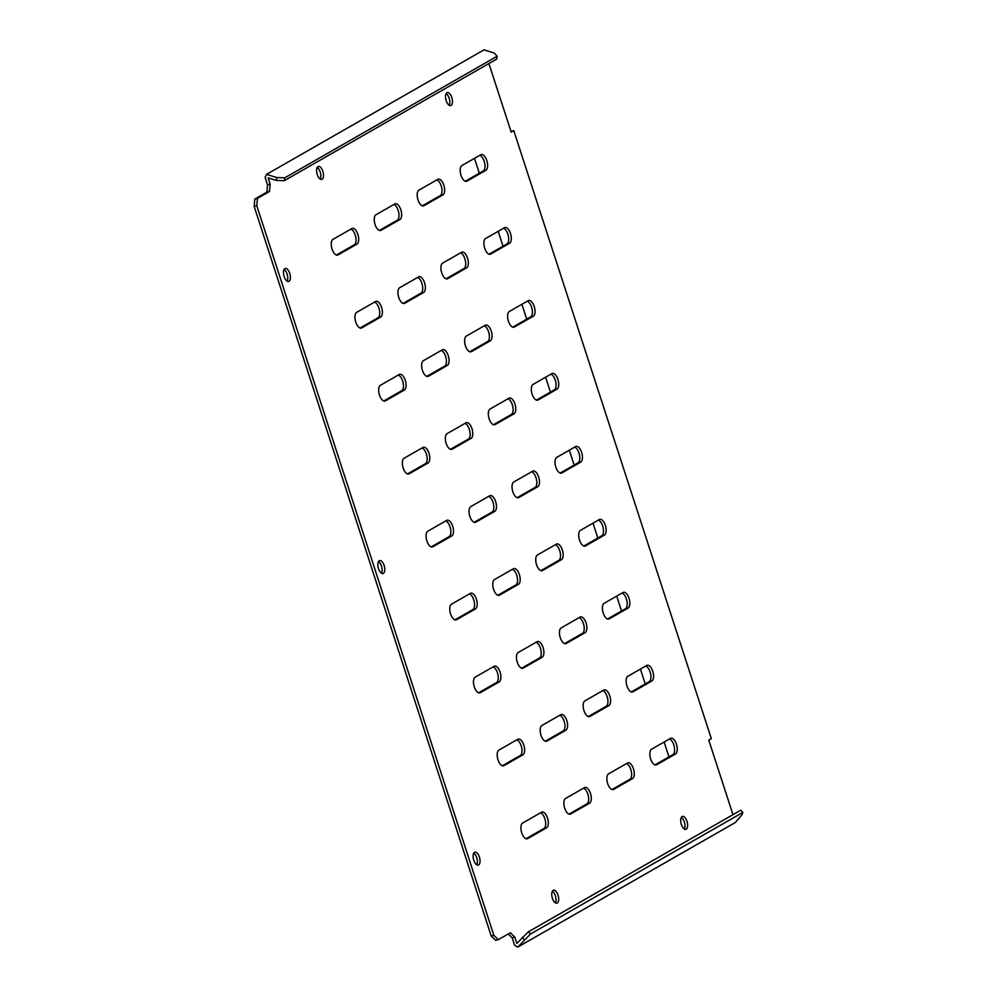 <?xml version="1.0" encoding="UTF-8"?>
<svg xmlns="http://www.w3.org/2000/svg" width="997" height="997" viewBox="0 0 997 997"><rect width="100%" height="100%" fill="white"/><g stroke="black" fill="none" stroke-linecap="round" stroke-linejoin="round"><path stroke-width="1.5" d="M379.271 560.725A6.692 3.128 75.4 0 0 378.411 568.24A6.692 3.128 75.4 0 0 383.022 573.524A6.692 3.128 75.4 0 0 383.384 573.375A6.692 3.128 75.4 0 0 384.244 565.847A6.692 3.128 75.4 0 0 379.645 560.576A6.692 3.128 75.4 0 0 379.271 560.725M474.535 852.323A6.692 3.128 75.4 0 0 473.662 859.838A6.692 3.128 75.4 0 0 478.273 865.122A6.692 3.128 75.4 0 0 478.635 864.96A6.692 3.128 75.4 0 0 479.507 857.445A6.692 3.128 75.4 0 0 474.896 852.173A6.692 3.128 75.4 0 0 474.535 852.323M284.88 268.642A6.692 3.128 75.4 0 0 284.02 276.157A6.692 3.128 75.4 0 0 288.619 281.428A6.692 3.128 75.4 0 0 288.993 281.279A6.692 3.128 75.4 0 0 289.853 273.764A6.692 3.128 75.4 0 0 285.254 268.48A6.692 3.128 75.4 0 0 284.88 268.642M553.161 890.371A6.692 3.128 75.4 0 0 552.301 897.898A6.692 3.128 75.4 0 0 556.899 903.17A6.692 3.128 75.4 0 0 557.273 903.02A6.692 3.128 75.4 0 0 558.133 895.493A6.692 3.128 75.4 0 0 553.534 890.221A6.692 3.128 75.4 0 0 553.161 890.371M682.11 816.555A6.692 3.128 75.4 0 0 681.238 824.07A6.692 3.128 75.4 0 0 685.849 829.354A6.692 3.128 75.4 0 0 686.21 829.192A6.692 3.128 75.4 0 0 687.083 821.678A6.692 3.128 75.4 0 0 682.471 816.406A6.692 3.128 75.4 0 0 682.11 816.555M446.943 92.783A6.692 3.128 75.4 0 0 446.07 100.298A6.692 3.128 75.4 0 0 450.681 105.582A6.692 3.128 75.4 0 0 451.043 105.433A6.692 3.128 75.4 0 0 451.915 97.905A6.692 3.128 75.4 0 0 447.304 92.634A6.692 3.128 75.4 0 0 446.943 92.783M317.993 166.599A6.692 3.128 75.4 0 0 317.133 174.126A6.692 3.128 75.4 0 0 321.732 179.398A6.692 3.128 75.4 0 0 322.106 179.248A6.692 3.128 75.4 0 0 322.966 171.733A6.692 3.128 75.4 0 0 318.367 166.449A6.692 3.128 75.4 0 0 317.993 166.599M466.97 181.118L485.888 170.288A8.238 3.851 75.4 0 0 486.947 161.028A8.238 3.851 75.4 0 0 481.277 154.535A8.238 3.851 75.4 0 0 480.828 154.722L461.91 165.552A8.238 3.851 75.4 0 0 460.851 174.811A8.238 3.851 75.4 0 0 466.521 181.304A8.238 3.851 75.4 0 0 466.97 181.118L466.035 181.354M479.831 155.295A8.238 3.851 -104.6 0 1 484.604 162.91A8.238 3.851 -104.6 0 1 483.246 170.973L465.325 181.23M423.987 205.718L442.905 194.901A8.238 3.851 75.4 0 0 443.964 185.641A8.238 3.851 75.4 0 0 438.294 179.148A8.238 3.851 75.4 0 0 437.845 179.335L418.939 190.153A8.238 3.851 75.4 0 0 417.868 199.412A8.238 3.851 75.4 0 0 423.538 205.905A8.238 3.851 75.4 0 0 423.987 205.718L423.052 205.968M436.848 179.896A8.238 3.851 -104.6 0 1 441.634 187.523A8.238 3.851 -104.6 0 1 440.263 195.586L422.342 205.843M381.016 230.332L399.922 219.502A8.238 3.851 75.4 0 0 400.981 210.242A8.238 3.851 75.4 0 0 395.323 203.749A8.238 3.851 75.4 0 0 394.862 203.936L375.956 214.766A8.238 3.851 75.4 0 0 374.897 224.013A8.238 3.851 75.4 0 0 380.555 230.519A8.238 3.851 75.4 0 0 381.016 230.332L380.069 230.569M393.877 204.51A8.238 3.851 -104.6 0 1 398.65 212.124A8.238 3.851 -104.6 0 1 397.28 220.187L379.371 230.444M338.033 254.933L356.938 244.103A8.238 3.851 75.4 0 0 358.01 234.856A8.238 3.851 75.4 0 0 352.34 228.363A8.238 3.851 75.4 0 0 351.891 228.55L332.973 239.367A8.238 3.851 75.4 0 0 331.914 248.627A8.238 3.851 75.4 0 0 337.572 255.12A8.238 3.851 75.4 0 0 338.033 254.933L337.086 255.182M350.894 229.111A8.238 3.851 -104.6 0 1 355.667 236.738A8.238 3.851 -104.6 0 1 354.296 244.801L336.388 255.058M490.674 254.073L509.592 243.243A8.238 3.851 75.4 0 0 510.651 233.996A8.238 3.851 75.4 0 0 504.981 227.503A8.238 3.851 75.4 0 0 504.532 227.69L485.626 238.507A8.238 3.851 75.4 0 0 484.554 247.767A8.238 3.851 75.4 0 0 490.225 254.26A8.238 3.851 75.4 0 0 490.674 254.073L489.739 254.322M503.535 228.251A8.238 3.851 -104.6 0 1 508.32 235.878A8.238 3.851 -104.6 0 1 506.95 243.941L489.029 254.198M447.703 278.686L466.608 267.857A8.238 3.851 75.4 0 0 467.668 258.597A8.238 3.851 75.4 0 0 462.01 252.104A8.238 3.851 75.4 0 0 461.549 252.291L442.643 263.121A8.238 3.851 75.4 0 0 441.584 272.368A8.238 3.851 75.4 0 0 447.242 278.873A8.238 3.851 75.4 0 0 447.703 278.686L446.756 278.923M460.552 252.864A8.238 3.851 -104.6 0 1 465.337 260.479A8.238 3.851 -104.6 0 1 463.966 268.542L446.058 278.799M404.72 303.287L423.625 292.457A8.238 3.851 75.4 0 0 424.697 283.21A8.238 3.851 75.4 0 0 419.027 276.717A8.238 3.851 75.4 0 0 418.578 276.892L399.66 287.722A8.238 3.851 75.4 0 0 398.601 296.981A8.238 3.851 75.4 0 0 404.259 303.474A8.238 3.851 75.4 0 0 404.72 303.287L403.773 303.537M417.581 277.465A8.238 3.851 -104.6 0 1 422.354 285.092A8.238 3.851 -104.6 0 1 420.983 293.155L403.075 303.412M361.737 327.901L380.655 317.071A8.238 3.851 75.4 0 0 381.714 307.811A8.238 3.851 75.4 0 0 376.043 301.318A8.238 3.851 75.4 0 0 375.595 301.505L356.677 312.335A8.238 3.851 75.4 0 0 355.617 321.582A8.238 3.851 75.4 0 0 361.288 328.088A8.238 3.851 75.4 0 0 361.737 327.901L360.802 328.138M374.598 302.079A8.238 3.851 -104.6 0 1 379.371 309.693A8.238 3.851 -104.6 0 1 378.013 317.756L360.091 328.013M514.39 327.041L533.295 316.211A8.238 3.851 75.4 0 0 534.355 306.951A8.238 3.851 75.4 0 0 528.697 300.458A8.238 3.851 75.4 0 0 528.236 300.645L509.33 311.475A8.238 3.851 75.4 0 0 508.271 320.722A8.238 3.851 75.4 0 0 513.929 327.228A8.238 3.851 75.4 0 0 514.39 327.041L513.443 327.278M527.239 301.219A8.238 3.851 -104.6 0 1 532.024 308.833A8.238 3.851 -104.6 0 1 530.653 316.896L512.745 327.153M471.407 351.642L490.312 340.812A8.238 3.851 75.4 0 0 491.384 331.565A8.238 3.851 75.4 0 0 485.713 325.059A8.238 3.851 75.4 0 0 485.252 325.246L466.347 336.076A8.238 3.851 75.4 0 0 465.287 345.336A8.238 3.851 75.4 0 0 470.945 351.829A8.238 3.851 75.4 0 0 471.407 351.642L470.459 351.891M484.268 325.82A8.238 3.851 -104.6 0 1 489.041 333.447A8.238 3.851 -104.6 0 1 487.67 341.497L469.761 351.767M428.423 376.255L447.341 365.425A8.238 3.851 75.4 0 0 448.401 356.166A8.238 3.851 75.4 0 0 442.73 349.673A8.238 3.851 75.4 0 0 442.282 349.86L423.364 360.69A8.238 3.851 75.4 0 0 422.304 369.937A8.238 3.851 75.4 0 0 427.975 376.43A8.238 3.851 75.4 0 0 428.423 376.255L427.489 376.492M441.285 350.433A8.238 3.851 -104.6 0 1 446.058 358.048A8.238 3.851 -104.6 0 1 444.699 366.111L426.778 376.368M385.44 400.856L404.358 390.026A8.238 3.851 75.4 0 0 405.418 380.779A8.238 3.851 75.4 0 0 399.747 374.274A8.238 3.851 75.4 0 0 399.298 374.461L380.393 385.291A8.238 3.851 75.4 0 0 379.321 394.55A8.238 3.851 75.4 0 0 384.992 401.043A8.238 3.851 75.4 0 0 385.44 400.856L384.506 401.106M398.302 375.034A8.238 3.851 -104.6 0 1 403.087 382.661A8.238 3.851 -104.6 0 1 401.716 390.712L383.795 400.968M538.093 399.996L556.999 389.166A8.238 3.851 75.4 0 0 558.071 379.919A8.238 3.851 75.4 0 0 552.4 373.414A8.238 3.851 75.4 0 0 551.939 373.601L533.034 384.431A8.238 3.851 75.4 0 0 531.974 393.69A8.238 3.851 75.4 0 0 537.632 400.183A8.238 3.851 75.4 0 0 538.093 399.996L537.146 400.246M550.955 374.174A8.238 3.851 -104.6 0 1 555.728 381.789A8.238 3.851 -104.6 0 1 554.357 389.852L536.448 400.109M495.11 424.597L514.028 413.78A8.238 3.851 75.4 0 0 515.088 404.52A8.238 3.851 75.4 0 0 509.417 398.027A8.238 3.851 75.4 0 0 508.969 398.214L490.05 409.044A8.238 3.851 75.4 0 0 488.991 418.291A8.238 3.851 75.4 0 0 494.662 424.784A8.238 3.851 75.4 0 0 495.11 424.597L494.176 424.847M507.972 398.775A8.238 3.851 -104.6 0 1 512.745 406.402A8.238 3.851 -104.6 0 1 511.386 414.465L493.465 424.722M452.127 449.211L471.045 438.381A8.238 3.851 75.4 0 0 472.104 429.134A8.238 3.851 75.4 0 0 466.434 422.628A8.238 3.851 75.4 0 0 465.985 422.815L447.067 433.645A8.238 3.851 75.4 0 0 446.008 442.905A8.238 3.851 75.4 0 0 451.678 449.398A8.238 3.851 75.4 0 0 452.127 449.211L451.192 449.46M464.988 423.389A8.238 3.851 -104.6 0 1 469.774 431.003A8.238 3.851 -104.6 0 1 468.403 439.066L450.482 449.323M409.156 473.812L428.062 462.994A8.238 3.851 75.4 0 0 429.121 453.735A8.238 3.851 75.4 0 0 423.463 447.242A8.238 3.851 75.4 0 0 423.002 447.429L404.097 458.246A8.238 3.851 75.4 0 0 403.025 467.506A8.238 3.851 75.4 0 0 408.695 473.999A8.238 3.851 75.4 0 0 409.156 473.812L408.209 474.061M422.005 447.989A8.238 3.851 -104.6 0 1 426.791 455.617A8.238 3.851 -104.6 0 1 425.42 463.68L407.499 473.936M561.797 472.952L580.703 462.134A8.238 3.851 75.4 0 0 581.774 452.875A8.238 3.851 75.4 0 0 576.104 446.382A8.238 3.851 75.4 0 0 575.655 446.569L556.737 457.386A8.238 3.851 75.4 0 0 555.678 466.646A8.238 3.851 75.4 0 0 561.348 473.139A8.238 3.851 75.4 0 0 561.797 472.952L560.862 473.201M574.658 447.13A8.238 3.851 -104.6 0 1 579.431 454.757A8.238 3.851 -104.6 0 1 578.073 462.82L560.152 473.077M518.814 497.565L537.732 486.735A8.238 3.851 75.4 0 0 538.791 477.476A8.238 3.851 75.4 0 0 533.121 470.983A8.238 3.851 75.4 0 0 532.672 471.17L513.754 482A8.238 3.851 75.4 0 0 512.695 491.259A8.238 3.851 75.4 0 0 518.365 497.752A8.238 3.851 75.4 0 0 518.814 497.565L517.879 497.815M531.675 471.743A8.238 3.851 -104.6 0 1 536.448 479.358A8.238 3.851 -104.6 0 1 535.09 487.421L517.169 497.677M475.843 522.166L494.749 511.349A8.238 3.851 75.4 0 0 495.808 502.089A8.238 3.851 75.4 0 0 490.15 495.596A8.238 3.851 75.4 0 0 489.689 495.783L470.783 506.601A8.238 3.851 75.4 0 0 469.712 515.86A8.238 3.851 75.4 0 0 475.382 522.353A8.238 3.851 75.4 0 0 475.843 522.166L474.896 522.416M488.692 496.344A8.238 3.851 -104.6 0 1 493.478 503.971A8.238 3.851 -104.6 0 1 492.107 512.034L474.186 522.291M432.86 546.78L451.766 535.95A8.238 3.851 75.4 0 0 452.825 526.69A8.238 3.851 75.4 0 0 447.167 520.197A8.238 3.851 75.4 0 0 446.706 520.384L427.8 531.214A8.238 3.851 75.4 0 0 426.741 540.474A8.238 3.851 75.4 0 0 432.399 546.967A8.238 3.851 75.4 0 0 432.86 546.78L431.913 547.017M445.721 520.957A8.238 3.851 -104.6 0 1 450.494 528.572A8.238 3.851 -104.6 0 1 449.124 536.635L431.215 546.892M585.501 545.92L604.419 535.09A8.238 3.851 75.4 0 0 605.478 525.83A8.238 3.851 75.4 0 0 599.808 519.337A8.238 3.851 75.4 0 0 599.359 519.524L580.441 530.354A8.238 3.851 75.4 0 0 579.382 539.614A8.238 3.851 75.4 0 0 585.052 546.107A8.238 3.851 75.4 0 0 585.501 545.92L584.566 546.157M598.362 520.098A8.238 3.851 -104.6 0 1 603.135 527.712A8.238 3.851 -104.6 0 1 601.777 535.775L583.856 546.032M542.518 570.521L561.436 559.691A8.238 3.851 75.4 0 0 562.495 550.444A8.238 3.851 75.4 0 0 556.837 543.951A8.238 3.851 75.4 0 0 556.376 544.138L537.47 554.955A8.238 3.851 75.4 0 0 536.398 564.215A8.238 3.851 75.4 0 0 542.069 570.708A8.238 3.851 75.4 0 0 542.518 570.521L541.583 570.77M555.379 544.698A8.238 3.851 -104.6 0 1 560.164 552.326A8.238 3.851 -104.6 0 1 558.794 560.389L540.873 570.645M499.547 595.134L518.452 584.304A8.238 3.851 75.4 0 0 519.512 575.045A8.238 3.851 75.4 0 0 513.854 568.552A8.238 3.851 75.4 0 0 513.393 568.739L494.487 579.569A8.238 3.851 75.4 0 0 493.428 588.816A8.238 3.851 75.4 0 0 499.086 595.321A8.238 3.851 75.4 0 0 499.547 595.134L498.6 595.371M512.408 569.312A8.238 3.851 -104.6 0 1 517.181 576.927A8.238 3.851 -104.6 0 1 515.81 584.99L497.902 595.246M456.564 619.735L475.469 608.905A8.238 3.851 75.4 0 0 476.541 599.658A8.238 3.851 75.4 0 0 470.871 593.165A8.238 3.851 75.4 0 0 470.422 593.352L451.504 604.17A8.238 3.851 75.4 0 0 450.445 613.429A8.238 3.851 75.4 0 0 456.115 619.922A8.238 3.851 75.4 0 0 456.564 619.735L455.617 619.984M469.425 593.913A8.238 3.851 -104.6 0 1 474.198 601.54A8.238 3.851 -104.6 0 1 472.84 609.603L454.919 619.86M609.204 618.875L628.122 608.045A8.238 3.851 75.4 0 0 629.182 598.798A8.238 3.851 75.4 0 0 623.524 592.305A8.238 3.851 75.4 0 0 623.063 592.48L604.157 603.31A8.238 3.851 75.4 0 0 603.085 612.569A8.238 3.851 75.4 0 0 608.756 619.062A8.238 3.851 75.4 0 0 609.204 618.875L608.27 619.125M622.066 593.053A8.238 3.851 -104.6 0 1 626.851 600.68A8.238 3.851 -104.6 0 1 625.48 608.743L607.559 619M566.234 643.489L585.139 632.659A8.238 3.851 75.4 0 0 586.199 623.399A8.238 3.851 75.4 0 0 580.541 616.906A8.238 3.851 75.4 0 0 580.08 617.093L561.174 627.923A8.238 3.851 75.4 0 0 560.115 637.17A8.238 3.851 75.4 0 0 565.773 643.676A8.238 3.851 75.4 0 0 566.234 643.489L565.287 643.726M579.095 617.666A8.238 3.851 -104.6 0 1 583.868 625.281A8.238 3.851 -104.6 0 1 582.497 633.344L564.589 643.601M523.251 668.09L542.156 657.26A8.238 3.851 75.4 0 0 543.228 648.013A8.238 3.851 75.4 0 0 537.557 641.507A8.238 3.851 75.4 0 0 537.109 641.694L518.191 652.524A8.238 3.851 75.4 0 0 517.131 661.784A8.238 3.851 75.4 0 0 522.802 668.277A8.238 3.851 75.4 0 0 523.251 668.09L522.303 668.339M536.112 642.267A8.238 3.851 -104.6 0 1 540.885 649.894A8.238 3.851 -104.6 0 1 539.514 657.958L521.605 668.214M480.267 692.703L499.185 681.873A8.238 3.851 75.4 0 0 500.245 672.614A8.238 3.851 75.4 0 0 494.574 666.121A8.238 3.851 75.4 0 0 494.126 666.308L475.208 677.137A8.238 3.851 75.4 0 0 474.148 686.385A8.238 3.851 75.4 0 0 479.819 692.89A8.238 3.851 75.4 0 0 480.267 692.703L479.333 692.94M493.129 666.881A8.238 3.851 -104.6 0 1 497.902 674.495A8.238 3.851 -104.6 0 1 496.543 682.559L478.622 692.815M632.921 691.843L651.826 681.013A8.238 3.851 75.4 0 0 652.885 671.754A8.238 3.851 75.4 0 0 647.227 665.261A8.238 3.851 75.4 0 0 646.766 665.448L627.861 676.278A8.238 3.851 75.4 0 0 626.801 685.525A8.238 3.851 75.4 0 0 632.459 692.03A8.238 3.851 75.4 0 0 632.921 691.843L631.973 692.08M645.769 666.021A8.238 3.851 -104.6 0 1 650.555 673.636A8.238 3.851 -104.6 0 1 649.184 681.699L631.275 691.955M589.937 716.444L608.843 705.614A8.238 3.851 75.4 0 0 609.915 696.367A8.238 3.851 75.4 0 0 604.244 689.862A8.238 3.851 75.4 0 0 603.796 690.049L584.878 700.879A8.238 3.851 75.4 0 0 583.818 710.138A8.238 3.851 75.4 0 0 589.476 716.631A8.238 3.851 75.4 0 0 589.937 716.444L588.99 716.693M602.799 690.622A8.238 3.851 -104.6 0 1 607.572 698.249A8.238 3.851 -104.6 0 1 606.201 706.3L588.292 716.569M546.954 741.058L565.872 730.228A8.238 3.851 75.4 0 0 566.932 720.968A8.238 3.851 75.4 0 0 561.261 714.475A8.238 3.851 75.4 0 0 560.812 714.662L541.894 725.492A8.238 3.851 75.4 0 0 540.835 734.739A8.238 3.851 75.4 0 0 546.506 741.232A8.238 3.851 75.4 0 0 546.954 741.058L546.02 741.294M559.816 715.235A8.238 3.851 -104.6 0 1 564.589 722.85A8.238 3.851 -104.6 0 1 563.23 730.913L545.309 741.17M503.971 765.659L522.889 754.829A8.238 3.851 75.4 0 0 523.948 745.582A8.238 3.851 75.4 0 0 518.278 739.076A8.238 3.851 75.4 0 0 517.829 739.263L498.924 750.093A8.238 3.851 75.4 0 0 497.852 759.353A8.238 3.851 75.4 0 0 503.522 765.846A8.238 3.851 75.4 0 0 503.971 765.659L503.036 765.908M516.832 739.836A8.238 3.851 -104.6 0 1 521.618 747.463A8.238 3.851 -104.6 0 1 520.247 755.514L502.326 765.771M656.624 764.799L675.53 753.969A8.238 3.851 75.4 0 0 676.602 744.722A8.238 3.851 75.4 0 0 670.931 738.216A8.238 3.851 75.4 0 0 670.483 738.403L651.564 749.233A8.238 3.851 75.4 0 0 650.505 758.493A8.238 3.851 75.4 0 0 656.163 764.986A8.238 3.851 75.4 0 0 656.624 764.799L655.677 765.048M669.486 738.976A8.238 3.851 -104.6 0 1 674.259 746.591A8.238 3.851 -104.6 0 1 672.888 754.654L654.979 764.911M613.641 789.4L632.559 778.582A8.238 3.851 75.4 0 0 633.618 769.323A8.238 3.851 75.4 0 0 627.948 762.83A8.238 3.851 75.4 0 0 627.499 763.017L608.581 773.846A8.238 3.851 75.4 0 0 607.522 783.094A8.238 3.851 75.4 0 0 613.192 789.587A8.238 3.851 75.4 0 0 613.641 789.4L612.706 789.649M626.502 763.577A8.238 3.851 -104.6 0 1 631.275 771.204A8.238 3.851 -104.6 0 1 629.917 779.268L611.996 789.524M510.963 131.392L513.791 130.657L511.212 132.14L488.916 63.546M270.187 184.171L268.143 177.89L276.231 180.42L276.742 177.553L266.548 174.363L265.115 177.404L267.545 184.856L270.187 184.171L269.502 191.486L257.463 198.378L256.777 205.694L493.839 935.298L498.326 939.66L510.352 932.768L514.826 937.13L516.87 943.411L528.398 931.796L740.721 810.237L742.852 812.43L741.818 815.06L735.125 822.637L517.642 947.15L514.614 945.268L512.184 937.816L508.246 933.977M269.502 191.486L266.86 192.172L254.821 199.064L257.463 198.378M256.777 205.694L254.148 206.379L491.209 935.984L493.839 935.298M498.326 939.66L495.683 940.345L491.209 935.984M514.826 937.13L512.184 937.816M732.982 814.674L708.767 740.135L711.335 738.665L513.791 130.657M589.576 803.183A8.238 3.851 75.4 0 0 590.635 793.936A8.238 3.851 75.4 0 0 584.965 787.431A8.238 3.851 75.4 0 0 584.516 787.618L565.611 798.447A8.238 3.851 75.4 0 0 564.539 807.707A8.238 3.851 75.4 0 0 570.209 814.2A8.238 3.851 75.4 0 0 570.658 814.013L589.576 803.183L586.934 803.869L569.013 814.125M546.593 827.797A8.238 3.851 75.4 0 0 547.652 818.537A8.238 3.851 75.4 0 0 541.994 812.044A8.238 3.851 75.4 0 0 541.533 812.231L522.627 823.048A8.238 3.851 75.4 0 0 521.568 832.308A8.238 3.851 75.4 0 0 527.226 838.801A8.238 3.851 75.4 0 0 527.687 838.614L546.593 827.797L543.951 828.482L526.03 838.739M378.499 561.56A6.692 3.128 -104.6 0 1 381.726 566.944A6.692 3.128 -104.6 0 1 381.527 573.213M473.749 853.158A6.692 3.128 -104.6 0 1 476.977 858.542A6.692 3.128 -104.6 0 1 476.778 864.81M284.095 269.477A6.692 3.128 -104.6 0 1 287.323 274.86A6.692 3.128 -104.6 0 1 287.136 281.129M552.375 891.206A6.692 3.128 -104.6 0 1 555.603 896.59A6.692 3.128 -104.6 0 1 555.416 902.871M681.325 817.39A6.692 3.128 -104.6 0 1 684.553 822.774A6.692 3.128 -104.6 0 1 684.353 829.043M446.158 93.618A6.692 3.128 -104.6 0 1 449.385 99.002A6.692 3.128 -104.6 0 1 449.186 105.283M317.208 167.446A6.692 3.128 -104.6 0 1 320.436 172.83A6.692 3.128 -104.6 0 1 320.249 179.099M583.519 788.191A8.238 3.851 -104.6 0 1 588.305 795.805A8.238 3.851 -104.6 0 1 586.934 803.869M540.536 812.792A8.238 3.851 -104.6 0 1 545.322 820.419A8.238 3.851 -104.6 0 1 543.951 828.482M254.148 206.379L254.821 199.064M266.86 192.172L267.545 184.856M670.495 756.025L668.813 756.474L664.127 742.042M645.258 683.954L640.423 669.074M621.542 610.987L616.719 596.119M597.839 538.031L593.016 523.163M574.135 465.063L569.299 450.195M550.431 392.108L545.596 377.24M526.728 319.152L521.892 304.284M503.011 246.184L498.188 231.316M479.308 173.229L474.472 158.361M276.742 177.553L284.843 177.802L497.154 56.243L494.213 53.04L489.303 51.495L484.031 49.85L266.548 174.363M284.843 177.802L284.332 180.669L496.656 59.11L497.154 56.243M284.332 180.669L276.231 180.42M528.398 931.796L530.541 933.99L517.642 947.15M524.335 939.573L522.191 937.392M530.541 933.99L742.852 812.43M485.888 170.288L483.246 170.973M442.905 194.901L440.263 195.586M399.922 219.502L397.28 220.187M356.938 244.103L354.296 244.801M509.592 243.243L506.95 243.941M466.608 267.857L463.966 268.542M423.625 292.457L420.983 293.155M380.655 317.071L378.013 317.756M533.295 316.211L530.653 316.896M490.312 340.812L487.67 341.497M447.341 365.425L444.699 366.111M404.358 390.026L401.716 390.712M556.999 389.166L554.357 389.852M514.028 413.78L511.386 414.465M471.045 438.381L468.403 439.066M428.062 462.994L425.42 463.68M580.703 462.134L578.073 462.82M537.732 486.735L535.09 487.421M494.749 511.349L492.107 512.034M451.766 535.95L449.124 536.635M604.419 535.09L601.777 535.775M561.436 559.691L558.794 560.389M518.452 584.304L515.81 584.99M475.469 608.905L472.84 609.603M628.122 608.045L625.48 608.743M585.139 632.659L582.497 633.344M542.156 657.26L539.514 657.958M499.185 681.873L496.543 682.559M651.826 681.013L649.184 681.699M608.843 705.614L606.201 706.3M565.872 730.228L563.23 730.913M522.889 754.829L520.247 755.514M675.53 753.969L672.888 754.654M632.559 778.582L629.917 779.268M527.687 838.614L526.74 838.863M570.658 814.013L569.723 814.262"/></g></svg>
